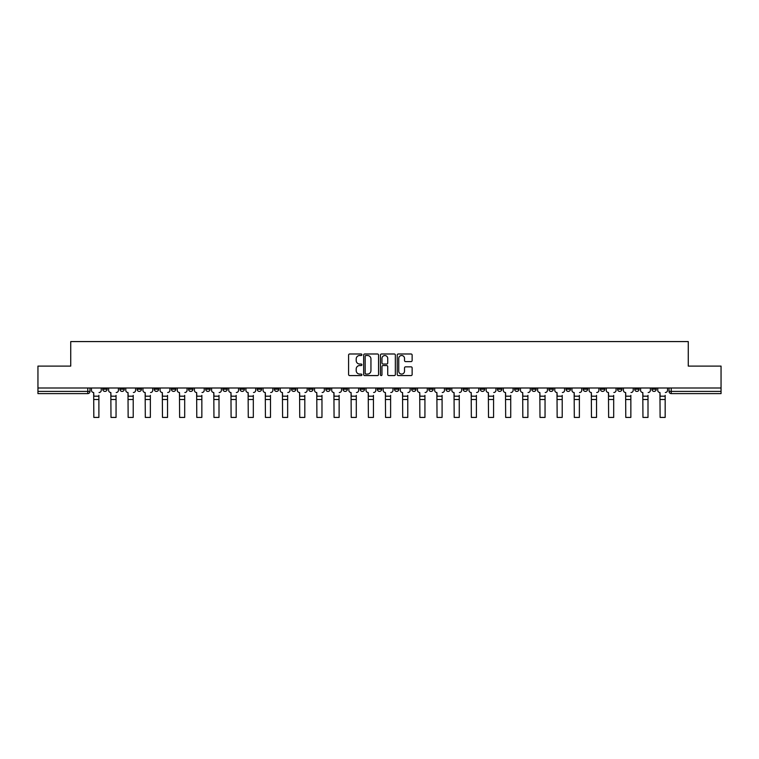 <?xml version="1.0" encoding="UTF-8"?>
<svg xmlns="http://www.w3.org/2000/svg" width="759" height="759" viewBox="0 0 759 759"><rect width="100%" height="100%" fill="white"/><g stroke="black" fill="none" stroke-linecap="round" stroke-linejoin="round"><path stroke-width="1.14" d="M361.901 354.747A0.759 0.759 0 0 0 361.142 353.988L349.671 353.988A1.082 1.082 0 0 0 348.59 355.07L348.59 374.51A1.082 1.082 0 0 0 349.671 375.582L361.142 375.582A0.759 0.759 0 0 0 361.901 374.832A0.759 0.759 0 0 0 361.142 374.073L359.662 374.073A3.453 3.453 0 0 1 356.208 370.62L356.208 368.997A3.453 3.453 0 0 1 359.662 365.544L361.142 365.544A0.759 0.759 0 0 0 361.901 364.785A0.759 0.759 0 0 0 361.142 364.035L359.662 364.035A3.453 3.453 0 0 1 356.208 360.572L356.208 358.96A3.453 3.453 0 0 1 359.662 355.506L361.142 355.506A0.759 0.759 0 0 0 361.901 354.747M566.062 388.001L566.062 389.206L570.464 389.206A2.201 2.201 0 0 1 568.263 391.407A2.201 2.201 0 0 1 566.062 389.206L566.062 388.001M548.899 388.001L548.899 389.206L553.302 389.206A2.201 2.201 0 0 1 551.1 391.407A2.201 2.201 0 0 1 548.899 389.206L548.899 388.001M445.941 388.001L445.941 389.206L450.343 389.206A2.201 2.201 0 0 1 448.142 391.407A2.201 2.201 0 0 1 445.941 389.206L445.941 388.001M428.778 388.001L428.778 389.206L433.18 389.206A2.201 2.201 0 0 1 430.979 391.407A2.201 2.201 0 0 1 428.778 389.206L428.778 388.001M411.625 388.001L411.625 389.206L416.017 389.206A2.201 2.201 0 0 1 413.816 391.407A2.201 2.201 0 0 1 411.625 389.206L411.625 388.001M377.299 388.001L377.299 389.206L381.701 389.206A2.201 2.201 0 0 1 379.5 391.407A2.201 2.201 0 0 1 377.299 389.206L377.299 388.001M342.983 389.206L342.983 388.001L342.983 389.206A2.201 2.201 0 0 0 345.184 391.407A2.201 2.201 0 0 1 342.983 389.206L347.375 389.206A2.201 2.201 0 0 1 345.184 391.407A2.201 2.201 0 0 0 347.375 389.206L347.375 388.001L347.375 389.206M325.82 389.206L325.82 388.001L325.82 389.206A2.201 2.201 0 0 0 328.021 391.407A2.201 2.201 0 0 1 325.82 389.206L330.222 389.206A2.201 2.201 0 0 1 328.021 391.407M308.657 389.206L308.657 388.001L308.657 389.206A2.201 2.201 0 0 0 310.858 391.407A2.201 2.201 0 0 1 308.657 389.206L313.059 389.206A2.201 2.201 0 0 1 310.858 391.407A2.201 2.201 0 0 0 313.059 389.206L313.059 388.001L313.059 389.206M291.503 388.001L291.503 389.206L295.896 389.206A2.201 2.201 0 0 1 293.705 391.407A2.201 2.201 0 0 1 291.503 389.206L291.503 388.001M274.341 388.001L274.341 389.206L278.743 389.206A2.201 2.201 0 0 1 276.542 391.407A2.201 2.201 0 0 1 274.341 389.206L274.341 388.001M257.178 388.001L257.178 389.206L261.58 389.206A2.201 2.201 0 0 1 259.379 391.407A2.201 2.201 0 0 1 257.178 389.206L257.178 388.001M240.024 389.206L240.024 388.001L240.024 389.206A2.201 2.201 0 0 0 242.216 391.407A2.201 2.201 0 0 1 240.024 389.206L244.417 389.206A2.201 2.201 0 0 1 242.216 391.407M205.698 389.206L205.698 388.001L205.698 389.206A2.201 2.201 0 0 0 207.9 391.407A2.201 2.201 0 0 1 205.698 389.206L210.101 389.206A2.201 2.201 0 0 1 207.9 391.407A2.201 2.201 0 0 0 210.101 389.206L210.101 388.001L210.101 389.206M188.536 389.206L188.536 388.001L188.536 389.206A2.201 2.201 0 0 0 190.737 391.407A2.201 2.201 0 0 1 188.536 389.206L192.938 389.206A2.201 2.201 0 0 1 190.737 391.407A2.201 2.201 0 0 0 192.938 389.206L192.938 388.001L192.938 389.206M171.382 389.206L171.382 388.001L171.382 389.206A2.201 2.201 0 0 0 173.583 391.407A2.201 2.201 0 0 1 171.382 389.206L175.784 389.206A2.201 2.201 0 0 1 173.583 391.407A2.201 2.201 0 0 0 175.784 389.206L175.784 388.001L175.784 389.206M154.219 389.206L154.219 388.001L154.219 389.206A2.201 2.201 0 0 0 156.42 391.407A2.201 2.201 0 0 1 154.219 389.206L158.622 389.206A2.201 2.201 0 0 1 156.42 391.407M137.056 388.001L137.056 389.206L141.459 389.206A2.201 2.201 0 0 1 139.258 391.407A2.201 2.201 0 0 1 137.056 389.206L137.056 388.001M119.903 389.206L119.903 388.001L119.903 389.206A2.201 2.201 0 0 0 122.104 391.407A2.201 2.201 0 0 1 119.903 389.206L124.296 389.206A2.201 2.201 0 0 1 122.104 391.407A2.201 2.201 0 0 0 124.296 389.206L124.296 388.001L124.296 389.206M411.055 361.607A1.082 1.082 0 0 0 412.137 360.525L412.137 355.07A1.082 1.082 0 0 0 411.055 353.988L398.314 353.988A1.082 1.082 0 0 0 397.232 355.07L397.232 374.51A1.082 1.082 0 0 0 398.314 375.582L411.055 375.582A1.082 1.082 0 0 0 412.137 374.51L412.137 367.916A1.082 1.082 0 0 0 411.055 366.844L405.6 366.844A1.082 1.082 0 0 0 404.519 367.916L404.519 371.189A2.884 2.884 0 0 1 401.634 374.073A2.884 2.884 0 0 1 398.75 371.189L398.75 358.39A2.884 2.884 0 0 1 401.634 355.506A2.884 2.884 0 0 1 404.519 358.39L404.519 360.525A1.082 1.082 0 0 0 405.6 361.607L411.055 361.607M37.95 388.001L37.95 366.104L70.729 366.104L70.729 341.578L688.271 341.578L688.271 366.104L721.05 366.104L721.05 388.001L37.95 388.001L37.95 391.407L89.979 391.407L89.979 388.001L89.979 391.407A2.201 2.201 0 0 1 87.778 393.608L37.95 393.608L37.95 391.407M378.551 355.07A1.082 1.082 0 0 0 377.479 353.988L364.737 353.988A1.082 1.082 0 0 0 363.656 355.07L363.656 374.51A1.082 1.082 0 0 0 364.737 375.582L377.479 375.582A1.082 1.082 0 0 0 378.551 374.51L378.551 355.07M381.521 353.988L394.263 353.988A1.082 1.082 0 0 1 395.344 355.07L395.344 374.51A1.082 1.082 0 0 1 394.263 375.582L388.817 375.582A1.082 1.082 0 0 1 387.735 374.51L387.735 366.625A1.082 1.082 0 0 0 386.654 365.544L383.039 365.544A1.082 1.082 0 0 0 381.957 366.625L381.957 374.832A0.759 0.759 0 0 1 381.198 375.582A0.759 0.759 0 0 1 380.449 374.832L380.449 355.07A1.082 1.082 0 0 1 381.521 353.988M669.021 388.001L669.021 391.407L721.05 391.407L721.05 393.608L671.222 393.608A2.201 2.201 0 0 1 669.021 391.407A2.201 2.201 0 0 0 671.222 393.608L671.222 388.001M721.05 388.001L721.05 391.407M656.26 388.001L656.26 389.206A2.201 2.201 0 0 1 654.059 391.407A2.201 2.201 0 0 1 651.858 389.206L656.26 389.206M651.858 388.001L651.858 389.206M639.097 388.001L639.097 389.206A2.201 2.201 0 0 1 636.896 391.407A2.201 2.201 0 0 1 634.704 389.206L639.097 389.206M634.704 388.001L634.704 389.206M621.944 388.001L621.944 389.206A2.201 2.201 0 0 1 619.742 391.407A2.201 2.201 0 0 1 617.541 389.206A2.201 2.201 0 0 0 619.742 391.407M617.541 388.001L617.541 389.206L621.944 389.206M604.781 388.001L604.781 389.206A2.201 2.201 0 0 1 602.58 391.407A2.201 2.201 0 0 1 600.378 389.206L604.781 389.206M600.378 388.001L600.378 389.206M587.618 388.001L587.618 389.206A2.201 2.201 0 0 1 585.417 391.407A2.201 2.201 0 0 1 583.216 389.206L587.618 389.206M583.216 388.001L583.216 389.206M570.464 388.001L570.464 389.206M553.302 388.001L553.302 389.206L553.302 388.001M536.139 388.001L536.139 389.206A2.201 2.201 0 0 1 533.938 391.407A2.201 2.201 0 0 1 531.736 389.206L536.139 389.206M531.736 388.001L531.736 389.206M518.976 388.001L518.976 389.206A2.201 2.201 0 0 1 516.784 391.407A2.201 2.201 0 0 1 514.583 389.206L518.976 389.206M514.583 388.001L514.583 389.206M501.822 388.001L501.822 389.206A2.201 2.201 0 0 1 499.621 391.407A2.201 2.201 0 0 1 497.42 389.206L501.822 389.206M497.42 388.001L497.42 389.206M484.659 388.001L484.659 389.206A2.201 2.201 0 0 1 482.458 391.407A2.201 2.201 0 0 1 480.257 389.206L484.659 389.206M480.257 388.001L480.257 389.206M467.497 388.001L467.497 389.206A2.201 2.201 0 0 1 465.295 391.407A2.201 2.201 0 0 1 463.104 389.206L467.497 389.206M463.104 388.001L463.104 389.206M450.343 388.001L450.343 389.206A2.201 2.201 0 0 1 448.142 391.407M433.18 388.001L433.18 389.206M416.017 389.206L416.017 388.001L416.017 389.206A2.201 2.201 0 0 1 413.816 391.407M398.864 388.001L398.864 389.206A2.201 2.201 0 0 1 396.663 391.407A2.201 2.201 0 0 1 394.462 389.206A2.201 2.201 0 0 0 396.663 391.407A2.201 2.201 0 0 0 398.864 389.206L394.462 389.206L394.462 388.001M381.701 389.206L381.701 388.001L381.701 389.206A2.201 2.201 0 0 1 379.5 391.407M364.538 388.001L364.538 389.206A2.201 2.201 0 0 1 362.337 391.407A2.201 2.201 0 0 1 360.136 389.206A2.201 2.201 0 0 0 362.337 391.407M360.136 388.001L360.136 389.206L364.538 389.206M330.222 388.001L330.222 389.206L330.222 388.001M295.896 389.206L295.896 388.001L295.896 389.206A2.201 2.201 0 0 1 293.705 391.407M278.743 389.206L278.743 388.001L278.743 389.206A2.201 2.201 0 0 1 276.542 391.407M261.58 389.206L261.58 388.001L261.58 389.206A2.201 2.201 0 0 1 259.379 391.407M244.417 388.001L244.417 389.206L244.417 388.001M227.264 389.206L227.264 388.001L227.264 389.206A2.201 2.201 0 0 1 225.062 391.407A2.201 2.201 0 0 1 222.861 389.206L227.264 389.206A2.201 2.201 0 0 1 225.062 391.407M222.861 388.001L222.861 389.206M158.622 388.001L158.622 389.206L158.622 388.001M141.459 389.206L141.459 388.001L141.459 389.206A2.201 2.201 0 0 1 139.258 391.407M107.142 389.206L107.142 388.001L107.142 389.206A2.201 2.201 0 0 1 104.941 391.407A2.201 2.201 0 0 1 102.74 389.206L107.142 389.206A2.201 2.201 0 0 1 104.941 391.407M102.74 388.001L102.74 389.206M87.778 388.001L87.778 393.608A2.201 2.201 0 0 0 89.979 391.407M365.923 355.506A0.759 0.759 0 0 0 365.164 356.256L365.164 373.314A0.759 0.759 0 0 0 365.923 374.073L367.489 374.073A3.453 3.453 0 0 0 370.942 370.62L370.942 358.96A3.453 3.453 0 0 0 367.489 355.506L365.923 355.506M387.735 358.447A2.884 2.884 0 0 0 384.841 355.554A2.884 2.884 0 0 0 381.957 358.447L381.957 362.954A1.082 1.082 0 0 0 383.039 364.035L386.654 364.035A1.082 1.082 0 0 0 387.735 362.954L387.735 358.447M98.888 399.49L93.831 399.49M91.469 390.306L91.469 388.001L91.469 390.306A2.201 2.201 0 0 0 93.661 392.507L93.831 395.363M93.661 392.507L93.831 417.422L98.888 417.422L98.888 395.363M101.251 390.306L101.251 388.001L101.251 390.306A2.201 2.201 0 0 1 99.059 392.507M98.888 417.422L93.831 417.422M116.051 399.49L110.994 399.49M108.622 390.306L108.622 388.001L108.622 390.306A2.201 2.201 0 0 0 110.823 392.507L110.994 395.363M110.823 392.507L110.994 417.422L116.051 417.422L116.051 395.363M118.413 390.306L118.413 388.001L118.413 390.306A2.201 2.201 0 0 1 116.212 392.507M133.214 399.49L128.148 399.49M125.785 390.306L125.785 388.001L125.785 390.306A2.201 2.201 0 0 0 127.986 392.507L128.148 395.363M127.986 392.507L128.148 417.422L133.214 417.422L133.214 395.363M135.576 390.306L135.576 388.001L135.576 390.306A2.201 2.201 0 0 1 133.375 392.507M116.051 417.422L110.994 417.422M133.214 417.422L128.148 417.422M150.367 399.49L145.311 399.49M142.948 390.306L142.948 388.001L142.948 390.306A2.201 2.201 0 0 0 145.149 392.507L145.311 395.363M145.149 392.507L145.311 417.422L150.367 417.422L150.367 395.363M152.739 390.306L152.739 388.001L152.739 390.306A2.201 2.201 0 0 1 150.538 392.507M167.53 399.49L162.473 399.49M160.102 390.306L160.102 388.001L160.102 390.306A2.201 2.201 0 0 0 162.303 392.507L162.473 395.363M162.303 392.507L162.473 417.422L167.53 417.422L167.53 395.363M169.893 390.306L169.893 388.001L169.893 390.306A2.201 2.201 0 0 1 167.692 392.507M184.693 399.49L179.627 399.49M177.264 390.306L177.264 388.001L177.264 390.306A2.201 2.201 0 0 0 179.466 392.507L179.627 395.363M179.466 392.507L179.627 417.422L184.693 417.422L184.693 395.363M187.056 390.306L187.056 388.001L187.056 390.306A2.201 2.201 0 0 1 184.854 392.507M150.367 417.422L145.311 417.422M167.53 417.422L162.473 417.422M184.693 417.422L179.627 417.422M201.847 399.49L196.79 399.49M194.427 390.306L194.427 388.001L194.427 390.306A2.201 2.201 0 0 0 196.628 392.507L196.79 395.363M196.628 392.507L196.79 417.422L201.847 417.422L201.847 395.363M204.218 390.306L204.218 388.001L204.218 390.306A2.201 2.201 0 0 1 202.017 392.507M201.847 417.422L196.79 417.422M219.009 399.49L213.953 399.49M211.581 390.306L211.581 388.001L211.581 390.306A2.201 2.201 0 0 0 213.782 392.507L213.953 395.363M213.782 392.507L213.953 417.422L219.009 417.422L219.009 395.363M221.372 390.306L221.372 388.001L221.372 390.306A2.201 2.201 0 0 1 219.171 392.507M219.009 417.422L213.953 417.422M236.172 399.49L231.106 399.49M228.744 390.306L228.744 388.001L228.744 390.306A2.201 2.201 0 0 0 230.945 392.507L231.106 395.363M230.945 392.507L231.106 417.422L236.172 417.422L236.172 395.363M238.535 390.306L238.535 388.001L238.535 390.306A2.201 2.201 0 0 1 236.334 392.507M236.172 417.422L231.106 417.422M253.326 399.49L248.269 399.49M245.907 390.306L245.907 388.001L245.907 390.306A2.201 2.201 0 0 0 248.108 392.507L248.269 395.363M248.108 392.507L248.269 417.422L253.326 417.422L253.326 395.363M255.698 390.306L255.698 388.001L255.698 390.306A2.201 2.201 0 0 1 253.497 392.507M253.326 417.422L248.269 417.422M270.489 399.49L265.432 399.49M263.069 390.306L263.069 388.001L263.069 390.306A2.201 2.201 0 0 0 265.261 392.507L265.432 395.363M265.261 392.507L265.432 417.422L270.489 417.422L270.489 395.363M272.851 390.306L272.851 388.001L272.851 390.306A2.201 2.201 0 0 1 270.659 392.507M270.489 417.422L265.432 417.422M287.652 399.49L282.595 399.49M280.223 390.306L280.223 388.001L280.223 390.306A2.201 2.201 0 0 0 282.424 392.507L282.595 395.363M282.424 392.507L282.595 417.422L287.652 417.422L287.652 395.363M290.014 390.306L290.014 388.001L290.014 390.306A2.201 2.201 0 0 1 287.813 392.507M287.652 417.422L282.595 417.422M304.814 399.49L299.748 399.49M297.386 390.306L297.386 388.001L297.386 390.306A2.201 2.201 0 0 0 299.587 392.507L299.748 395.363M299.587 392.507L299.748 417.422L304.814 417.422L304.814 395.363M307.177 390.306L307.177 388.001L307.177 390.306A2.201 2.201 0 0 1 304.976 392.507M304.814 417.422L299.748 417.422M321.968 399.49L316.911 399.49M314.549 390.306L314.549 388.001L314.549 390.306A2.201 2.201 0 0 0 316.75 392.507L316.911 395.363M316.75 392.507L316.911 417.422L321.968 417.422L321.968 395.363M324.34 390.306L324.34 388.001L324.34 390.306A2.201 2.201 0 0 1 322.139 392.507M321.968 417.422L316.911 417.422M339.131 399.49L334.074 399.49M331.702 390.306L331.702 388.001L331.702 390.306A2.201 2.201 0 0 0 333.903 392.507L334.074 395.363M333.903 392.507L334.074 417.422L339.131 417.422L339.131 395.363M341.493 390.306L341.493 388.001L341.493 390.306A2.201 2.201 0 0 1 339.292 392.507M339.131 417.422L334.074 417.422M356.294 399.49L351.227 399.49M348.865 390.306L348.865 388.001L348.865 390.306A2.201 2.201 0 0 0 351.066 392.507L351.227 395.363M351.066 392.507L351.227 417.422L356.294 417.422L356.294 395.363M358.656 390.306L358.656 388.001L358.656 390.306A2.201 2.201 0 0 1 356.455 392.507M356.294 417.422L351.227 417.422M373.447 399.49L368.39 399.49M366.028 390.306L366.028 388.001L366.028 390.306A2.201 2.201 0 0 0 368.229 392.507L368.39 395.363M368.229 392.507L368.39 417.422L373.447 417.422L373.447 395.363M375.819 390.306L375.819 388.001L375.819 390.306A2.201 2.201 0 0 1 373.618 392.507M373.447 417.422L368.39 417.422M390.61 399.49L385.553 399.49M383.181 390.306L383.181 388.001L383.181 390.306A2.201 2.201 0 0 0 385.382 392.507L385.553 395.363M385.382 392.507L385.553 417.422L390.61 417.422L390.61 395.363M392.972 390.306L392.972 388.001L392.972 390.306A2.201 2.201 0 0 1 390.771 392.507M390.61 417.422L385.553 417.422M407.773 399.49L402.706 399.49M400.344 390.306L400.344 388.001L400.344 390.306A2.201 2.201 0 0 0 402.545 392.507L402.706 395.363M402.545 392.507L402.706 417.422L407.773 417.422L407.773 395.363M410.135 390.306L410.135 388.001L410.135 390.306A2.201 2.201 0 0 1 407.934 392.507M407.773 417.422L402.706 417.422M424.926 399.49L419.869 399.49M417.507 390.306L417.507 388.001L417.507 390.306A2.201 2.201 0 0 0 419.708 392.507L419.869 395.363M419.708 392.507L419.869 417.422L424.926 417.422L424.926 395.363M427.298 390.306L427.298 388.001L427.298 390.306A2.201 2.201 0 0 1 425.097 392.507M424.926 417.422L419.869 417.422M442.089 399.49L437.032 399.49M434.66 390.306L434.66 388.001L434.66 390.306A2.201 2.201 0 0 0 436.861 392.507L437.032 395.363M436.861 392.507L437.032 417.422L442.089 417.422L442.089 395.363M444.451 390.306L444.451 388.001L444.451 390.306A2.201 2.201 0 0 1 442.25 392.507M442.089 417.422L437.032 417.422M459.252 399.49L454.186 399.49M451.823 390.306L451.823 388.001L451.823 390.306A2.201 2.201 0 0 0 454.024 392.507L454.186 395.363M454.024 392.507L454.186 417.422L459.252 417.422L459.252 395.363M461.614 390.306L461.614 388.001L461.614 390.306A2.201 2.201 0 0 1 459.413 392.507M459.252 417.422L454.186 417.422M476.405 399.49L471.348 399.49M468.986 390.306L468.986 388.001L468.986 390.306A2.201 2.201 0 0 0 471.187 392.507L471.348 395.363M471.187 392.507L471.348 417.422L476.405 417.422L476.405 395.363M478.777 390.306L478.777 388.001L478.777 390.306A2.201 2.201 0 0 1 476.576 392.507M476.405 417.422L471.348 417.422M493.568 399.49L488.511 399.49M486.149 390.306L486.149 388.001L486.149 390.306A2.201 2.201 0 0 0 488.341 392.507L488.511 395.363M488.341 392.507L488.511 417.422L493.568 417.422L493.568 395.363M495.931 390.306L495.931 388.001L495.931 390.306A2.201 2.201 0 0 1 493.739 392.507M493.568 417.422L488.511 417.422M510.731 399.49L505.674 399.49M503.302 390.306L503.302 388.001L503.302 390.306A2.201 2.201 0 0 0 505.503 392.507L505.674 395.363M505.503 392.507L505.674 417.422L510.731 417.422L510.731 395.363M513.093 390.306L513.093 388.001L513.093 390.306A2.201 2.201 0 0 1 510.892 392.507M510.731 417.422L505.674 417.422M527.894 399.49L522.828 399.49M520.465 390.306L520.465 388.001L520.465 390.306A2.201 2.201 0 0 0 522.666 392.507L522.828 395.363M522.666 392.507L522.828 417.422L527.894 417.422L527.894 395.363M530.256 390.306L530.256 388.001L530.256 390.306A2.201 2.201 0 0 1 528.055 392.507M527.894 417.422L522.828 417.422M545.047 399.49L539.991 399.49M537.628 390.306L537.628 388.001L537.628 390.306A2.201 2.201 0 0 0 539.829 392.507L539.991 395.363M539.829 392.507L539.991 417.422L545.047 417.422L545.047 395.363M547.419 390.306L547.419 388.001L547.419 390.306A2.201 2.201 0 0 1 545.218 392.507M545.047 417.422L539.991 417.422M562.21 399.49L557.153 399.49M554.782 390.306L554.782 388.001L554.782 390.306A2.201 2.201 0 0 0 556.983 392.507L557.153 395.363M556.983 392.507L557.153 417.422L562.21 417.422L562.21 395.363M564.573 390.306L564.573 388.001L564.573 390.306A2.201 2.201 0 0 1 562.372 392.507M562.21 417.422L557.153 417.422M579.373 399.49L574.307 399.49M571.944 390.306L571.944 388.001L571.944 390.306A2.201 2.201 0 0 0 574.146 392.507L574.307 395.363M574.146 392.507L574.307 417.422L579.373 417.422L579.373 395.363M581.736 390.306L581.736 388.001L581.736 390.306A2.201 2.201 0 0 1 579.534 392.507M579.373 417.422L574.307 417.422M596.527 399.49L591.47 399.49M589.107 390.306L589.107 388.001L589.107 390.306A2.201 2.201 0 0 0 591.308 392.507L591.47 395.363M591.308 392.507L591.47 417.422L596.527 417.422L596.527 395.363M598.898 390.306L598.898 388.001L598.898 390.306A2.201 2.201 0 0 1 596.697 392.507M596.527 417.422L591.47 417.422M613.689 399.49L608.633 399.49M606.261 390.306L606.261 388.001L606.261 390.306A2.201 2.201 0 0 0 608.462 392.507L608.633 395.363M608.462 392.507L608.633 417.422L613.689 417.422L613.689 395.363M616.052 390.306L616.052 388.001L616.052 390.306A2.201 2.201 0 0 1 613.851 392.507M613.689 417.422L608.633 417.422M630.852 399.49L625.786 399.49M623.424 390.306L623.424 388.001L623.424 390.306A2.201 2.201 0 0 0 625.625 392.507L625.786 395.363M625.625 392.507L625.786 417.422L630.852 417.422L630.852 395.363M633.215 390.306L633.215 388.001L633.215 390.306A2.201 2.201 0 0 1 631.014 392.507M630.852 417.422L625.786 417.422M648.006 399.49L642.949 399.49M640.587 390.306L640.587 388.001L640.587 390.306A2.201 2.201 0 0 0 642.788 392.507L642.949 395.363M642.788 392.507L642.949 417.422L648.006 417.422L648.006 395.363M650.378 390.306L650.378 388.001L650.378 390.306A2.201 2.201 0 0 1 648.177 392.507M648.006 417.422L642.949 417.422M665.169 399.49L660.112 399.49M657.749 390.306L657.749 388.001L657.749 390.306A2.201 2.201 0 0 0 659.941 392.507L660.112 395.363M659.941 392.507L660.112 417.422L665.169 417.422L665.169 395.363M667.531 390.306L667.531 388.001L667.531 390.306A2.201 2.201 0 0 1 665.339 392.507M665.169 417.422L660.112 417.422M98.888 396.189L93.831 396.189M116.051 396.189L110.994 396.189M133.214 396.189L128.148 396.189M150.367 396.189L145.311 396.189M167.53 396.189L162.473 396.189M184.693 396.189L179.627 396.189M201.847 396.189L196.79 396.189M219.009 396.189L213.953 396.189M236.172 396.189L231.106 396.189M253.326 396.189L248.269 396.189M270.489 396.189L265.432 396.189M287.652 396.189L282.595 396.189M304.814 396.189L299.748 396.189M321.968 396.189L316.911 396.189M339.131 396.189L334.074 396.189M356.294 396.189L351.227 396.189M373.447 396.189L368.39 396.189M390.61 396.189L385.553 396.189M407.773 396.189L402.706 396.189M424.926 396.189L419.869 396.189M442.089 396.189L437.032 396.189M459.252 396.189L454.186 396.189M476.405 396.189L471.348 396.189M493.568 396.189L488.511 396.189M510.731 396.189L505.674 396.189M527.894 396.189L522.828 396.189M545.047 396.189L539.991 396.189M562.21 396.189L557.153 396.189M579.373 396.189L574.307 396.189M596.527 396.189L591.47 396.189M613.689 396.189L608.633 396.189M630.852 396.189L625.786 396.189M648.006 396.189L642.949 396.189M665.169 396.189L660.112 396.189"/></g></svg>
